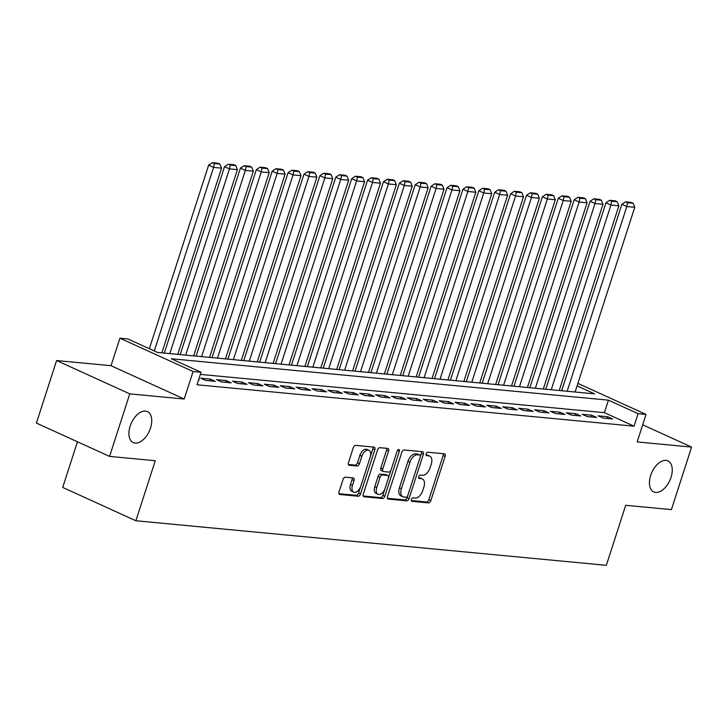 <?xml version="1.0" encoding="UTF-8"?>
<svg xmlns="http://www.w3.org/2000/svg" width="728" height="728" viewBox="0 0 728 728"><rect width="100%" height="100%" fill="white"/><g stroke="black" fill="none" stroke-linecap="round" stroke-linejoin="round"><path stroke-width="1.09" d="M411.365 499.499A1.829 1.056 114.5 0 0 411.702 501.264A1.829 1.056 114.5 0 0 411.902 501.319L428.483 502.893A2.612 1.511 114.5 0 0 430.839 500.582L445.108 456.392A2.612 1.511 114.5 0 0 444.635 453.863A2.612 1.511 114.5 0 0 444.344 453.79L427.764 452.215A1.829 1.056 114.5 0 0 426.117 453.835A1.829 1.056 114.5 0 0 426.453 455.601A1.829 1.056 114.5 0 0 426.654 455.655L428.801 455.855A8.363 4.832 114.5 0 1 429.729 456.101A8.363 4.832 114.5 0 1 431.258 464.191L430.066 467.867A8.363 4.832 114.5 0 1 422.54 475.257L420.393 475.047A1.829 1.056 114.5 0 0 418.746 476.667A1.829 1.056 114.5 0 0 419.082 478.433A1.829 1.056 114.5 0 0 419.283 478.487L421.43 478.687A8.363 4.832 114.5 0 1 422.358 478.933A8.363 4.832 114.5 0 1 423.878 487.023L422.695 490.699A8.363 4.832 114.5 0 1 415.16 498.089L413.013 497.879A1.829 1.056 114.5 0 0 411.365 499.499M150.505 428.055A17.044 9.846 114.5 0 0 147.393 411.584A17.044 9.846 114.5 0 0 130.157 426.126A17.044 9.846 114.5 0 0 133.269 442.597A17.044 9.846 114.5 0 0 150.505 428.055M671.016 477.368A17.044 9.846 114.5 0 0 667.904 460.897A17.044 9.846 114.5 0 0 650.668 475.439A17.044 9.846 114.5 0 0 653.78 491.91A17.044 9.846 114.5 0 0 671.016 477.368M345.381 477.177A2.612 1.511 114.5 0 0 343.034 479.488L339.03 491.882A2.612 1.511 114.5 0 0 339.503 494.412A2.612 1.511 114.5 0 0 339.794 494.485L358.203 496.232A2.612 1.511 114.5 0 0 360.551 493.921L374.829 449.731A2.612 1.511 114.5 0 0 374.356 447.21A2.612 1.511 114.5 0 0 374.065 447.129L355.655 445.39A2.612 1.511 114.5 0 0 353.298 447.693L348.466 462.671A2.612 1.511 114.5 0 0 348.94 465.192A2.612 1.511 114.5 0 0 349.231 465.274L357.111 466.02A2.612 1.511 114.5 0 0 359.459 463.709L361.861 456.283A6.989 4.04 114.5 0 1 368.932 450.323A6.989 4.04 114.5 0 1 370.206 457.075L360.806 486.168A6.989 4.04 114.5 0 1 353.735 492.137A6.989 4.04 114.5 0 1 352.461 485.376L354.026 480.525A2.612 1.511 114.5 0 0 353.553 478.005A2.612 1.511 114.5 0 0 353.262 477.923L345.381 477.177M109.573 456.401L36.4 423.077L56.593 360.542L129.766 393.866L109.573 456.401L155.264 460.724L135.881 520.757L606.324 565.319L625.707 505.296L671.407 509.618L691.6 447.092L637.164 441.932L646.055 414.423L638.101 413.668L634.07 426.18L196.997 384.775L201.037 372.272L193.093 371.517L119.92 338.192L127.864 338.939L157.53 352.452L594.594 393.857L577.077 385.876M129.766 393.866L184.202 399.026L193.093 371.517M387.542 496.478A2.612 1.511 114.5 0 0 388.024 499.008A2.612 1.511 114.5 0 0 388.315 499.08L406.715 500.828A2.612 1.511 114.5 0 0 409.072 498.516L423.35 454.327A2.612 1.511 114.5 0 0 422.868 451.806A2.612 1.511 114.5 0 0 422.577 451.724L404.167 449.986A2.612 1.511 114.5 0 0 401.82 452.288L387.542 496.478M382.464 498.525L364.055 496.787A2.612 1.511 114.5 0 1 363.763 496.705A2.612 1.511 114.5 0 1 363.281 494.185L377.559 449.995A2.612 1.511 114.5 0 1 379.916 447.684L387.787 448.43A2.612 1.511 114.5 0 1 388.079 448.512A2.612 1.511 114.5 0 1 388.561 451.032L382.764 468.959A2.612 1.511 114.5 0 0 383.246 471.48A2.612 1.511 114.5 0 0 383.538 471.562L388.761 472.053A2.612 1.511 114.5 0 0 391.118 469.751L397.142 451.087A1.829 1.056 114.5 0 1 398.99 449.531A1.829 1.056 114.5 0 1 399.326 451.296L384.812 496.223A2.612 1.511 114.5 0 1 382.464 498.525L380.48 497.634L363.19 495.986M691.6 447.092L642.697 424.815M603.039 418.063L612.576 418.973L607.634 416.716L598.097 415.815L603.039 418.063M587.15 416.562L596.678 417.463L591.737 415.215L582.2 414.305L587.15 416.562M571.253 415.051L580.789 415.961L575.848 413.704L566.311 412.803L571.253 415.051M555.364 413.55L564.892 414.45L559.95 412.203L550.413 411.302L555.364 413.55M539.466 412.048L549.003 412.949L544.062 410.692L534.525 409.791L539.466 412.048M523.569 410.537L533.105 411.438L528.164 409.191L518.627 408.29L523.569 410.537M507.68 409.036L517.217 409.937L512.275 407.68L502.739 406.779L507.68 409.036M491.782 407.525L501.319 408.426L496.378 406.179L486.841 405.278L491.782 407.525M475.894 406.024L485.43 406.925L480.48 404.677L470.952 403.767L475.894 406.024M459.996 404.513L469.533 405.423L464.591 403.166L455.055 402.266L459.996 404.513M444.107 403.012L453.644 403.913L448.694 401.665L439.166 400.755L444.107 403.012M428.21 401.501L437.746 402.411L432.805 400.154L423.268 399.253L428.21 401.501M412.321 400L421.858 400.901L416.907 398.653L407.371 397.752L412.321 400M396.423 398.498L405.96 399.399L401.019 397.142L391.482 396.241L396.423 398.498M380.535 396.988L390.072 397.888L385.121 395.641L375.584 394.74L380.535 396.988M364.637 395.486L374.174 396.387L369.233 394.13L359.696 393.229L364.637 395.486M348.748 393.975L358.285 394.876L353.335 392.629L343.798 391.728L348.748 393.975M332.851 392.474L342.387 393.375L337.446 391.127L327.909 390.217L332.851 392.474M316.962 390.963L326.499 391.873L321.549 389.616L312.012 388.716L316.962 390.963M301.064 389.462L310.601 390.363L305.66 388.115L296.123 387.205L301.064 389.462M285.176 387.951L294.704 388.861L289.762 386.604L280.225 385.704L285.176 387.951M269.278 386.45L278.815 387.351L273.874 385.103L264.337 384.193L269.278 386.45M253.38 384.939L262.917 385.849L257.976 383.592L248.439 382.691L253.38 384.939M237.492 383.438L247.029 384.339L242.087 382.091L232.551 381.19L237.492 383.438M221.594 381.936L231.131 382.837L226.19 380.58L216.653 379.679L221.594 381.936M205.706 380.425L215.242 381.326L210.301 379.079L200.764 378.178L205.706 380.425M634.07 426.18L604.404 412.667L200.355 374.392M198.689 379.525L199.345 379.825L198.617 379.752M77.45 441.769L62.708 487.432L135.881 520.757M184.202 399.026L111.029 365.702L56.593 360.542M111.029 365.702L119.92 338.192M561.579 390.727L565.001 380.353M638.101 413.668L608.444 400.163L171.371 358.758L201.037 372.272M577.886 383.374L646.055 414.423M604.404 412.667L608.444 400.163M607.634 416.716L607.07 418.445M591.737 415.215L591.182 416.944M575.848 413.704L575.284 415.433M559.95 412.203L559.395 413.932M544.062 410.692L543.498 412.43M528.164 409.191L527.609 410.92M512.275 407.68L511.711 409.418M496.378 406.179L495.823 407.908M480.48 404.677L479.925 406.406M464.591 403.166L464.036 404.895M448.694 401.665L448.139 403.394M432.805 400.154L432.241 401.883M416.907 398.653L416.352 400.382M401.019 397.142L400.455 398.871M385.121 395.641L384.566 397.37M369.233 394.13L368.668 395.868M353.335 392.629L352.78 394.358M337.446 391.127L336.882 392.856M321.549 389.616L320.993 391.346M305.66 388.115L305.096 389.844M289.762 386.604L289.207 388.333M273.874 385.103L273.309 386.832M257.976 383.592L257.421 385.321M242.087 382.091L241.523 383.82M226.19 380.58L225.635 382.318M210.301 379.079L209.737 380.808M422.358 478.933L420.375 478.032A8.363 4.832 114.5 0 0 419.446 477.786L421.43 478.687M418.627 477.714L419.446 477.786M429.729 456.101L427.755 455.2A8.363 4.832 114.5 0 0 426.826 454.954L428.801 455.855M426.007 454.882L426.826 454.954M411.256 500.546L426.508 501.992A2.612 1.511 114.5 0 0 428.856 499.681L443.134 455.491A2.612 1.511 114.5 0 0 443.225 453.681M420.375 456.52L421.366 453.426A2.612 1.511 114.5 0 0 421.466 451.624M387.451 498.289L404.741 499.927A2.612 1.511 114.5 0 0 407.098 497.624L407.644 495.914M406.115 497.224A1.829 1.056 114.5 0 0 407.762 495.613L420.293 456.82A1.829 1.056 114.5 0 0 419.956 455.055A1.829 1.056 114.5 0 0 419.756 455L417.49 454.791A8.363 4.832 114.5 0 0 409.964 462.171L401.401 488.688A8.363 4.832 114.5 0 0 402.921 496.769A8.363 4.832 114.5 0 0 403.849 497.015L406.115 497.224M418.154 454.272A1.829 1.056 114.5 0 0 417.981 454.154A1.829 1.056 114.5 0 0 417.772 454.099L419.756 455M402.921 496.769L400.946 495.868A8.363 4.832 114.5 0 1 399.417 487.787L407.98 461.27A8.363 4.832 114.5 0 1 415.515 453.89L417.772 454.099M381.554 470.661A2.612 1.511 114.5 0 1 381.272 470.579A2.612 1.511 114.5 0 1 380.789 468.059L386.577 450.132A2.612 1.511 114.5 0 0 386.677 448.33M390.981 470.106L388.515 477.732M384.903 488.934L382.837 495.322L384.812 496.223M376.758 487.551A6.989 4.04 114.5 0 0 378.041 494.312A6.989 4.04 114.5 0 0 385.112 488.342L388.415 478.096A2.612 1.511 114.5 0 0 387.942 475.566A2.612 1.511 114.5 0 0 387.651 475.493L382.428 474.993A2.612 1.511 114.5 0 0 380.071 477.304L376.758 487.551L374.784 486.65A6.989 4.04 114.5 0 0 376.058 493.411L378.041 494.312M386.213 474.838A2.612 1.511 114.5 0 0 385.967 474.665A2.612 1.511 114.5 0 0 385.676 474.592L387.651 475.493M374.784 486.65L378.096 476.403A2.612 1.511 114.5 0 1 380.444 474.092L385.676 474.592M380.48 497.634A2.612 1.511 114.5 0 0 382.837 495.322M353.735 492.137L351.761 491.236A6.989 4.04 114.5 0 1 350.486 484.475L352.052 479.625A2.612 1.511 114.5 0 0 352.143 477.823M368.932 450.323L366.948 449.422A6.989 4.04 114.5 0 0 359.878 455.382L361.861 456.283M348.366 464.482L355.127 465.119A2.612 1.511 114.5 0 0 357.484 462.808L359.878 455.382M370.379 456.483L372.854 448.83A2.612 1.511 114.5 0 0 372.945 447.028M338.93 493.693L356.229 495.331A2.612 1.511 114.5 0 0 358.576 493.02L360.597 486.759M567.148 391.255L626.808 206.543L634.752 207.289L575.093 392.01M627.572 202.73L633.133 203.249L631.149 202.348L625.589 201.829L627.572 202.73L626.808 206.543L621.867 204.286L561.643 390.736M634.752 207.289L633.133 203.249M625.589 201.829L621.867 204.286M551.251 389.753L610.919 205.032L618.864 205.787L559.204 390.499M611.675 201.219L617.235 201.747L615.26 200.846L609.7 200.318L611.675 201.219L610.919 205.032L605.969 202.784L545.754 389.225M618.864 205.787L617.235 201.747M609.7 200.318L605.969 202.784M535.362 388.242L595.022 203.531L602.966 204.277L543.306 388.998M595.777 199.718L601.346 200.246L599.362 199.345L593.802 198.817L595.777 199.718L595.022 203.531L590.08 201.274L529.857 387.724M602.966 204.277L601.346 200.246M593.802 198.817L590.08 201.274M519.464 386.741L579.133 202.02L587.077 202.775L527.418 387.496M579.888 198.207L585.449 198.735L583.474 197.834L577.914 197.306L579.888 198.207L579.133 202.02L574.183 199.772L513.968 386.222M587.077 202.775L585.449 198.735M577.914 197.306L574.183 199.772M503.576 385.23L563.235 200.518L571.18 201.274L511.52 385.986M563.991 196.706L569.56 197.233L567.576 196.333L562.016 195.805L563.991 196.706L563.235 200.518L558.294 198.262L498.07 384.712M571.18 201.274L569.56 197.233M562.016 195.805L558.294 198.262M487.678 383.729L547.338 199.008L555.291 199.763L495.632 384.484M548.102 195.195L553.662 195.723L551.688 194.822L546.127 194.294L548.102 195.195L547.338 199.008L542.396 196.76L482.182 383.21M555.291 199.763L553.662 195.723M546.127 194.294L542.396 196.76M471.79 382.218L531.449 197.506L539.393 198.262L479.734 382.974M532.204 193.694L537.774 194.221L535.79 193.32L530.23 192.793L532.204 193.694L531.449 197.506L526.508 195.259L466.284 381.7M539.393 198.262L537.774 194.221M530.23 192.793L526.508 195.259M455.892 380.717L515.551 196.005L523.505 196.751L463.836 381.472M516.316 192.183L521.876 192.711L519.901 191.81L514.341 191.282L516.316 192.183L515.551 196.005L510.61 193.748L450.386 380.198M523.505 196.751L521.876 192.711M514.341 191.282L510.61 193.748M440.003 379.215L499.663 194.494L507.607 195.25L447.947 379.961M500.418 190.681L505.987 191.209L504.004 190.308L498.443 189.781L500.418 190.681L499.663 194.494L494.721 192.247L434.498 378.687M507.607 195.25L505.987 191.209M498.443 189.781L494.721 192.247M424.106 377.705L483.765 192.993L491.719 193.739L432.05 378.46M484.53 189.171L490.09 189.699L488.115 188.798L482.546 188.27L484.53 189.171L483.765 192.993L478.824 190.736L418.6 377.186M491.719 193.739L490.09 189.699M482.546 188.27L478.824 190.736M408.217 376.203L467.877 191.482L475.821 192.238L416.161 376.949M468.632 187.669L474.201 188.197L472.217 187.296L466.657 186.768L468.632 187.669L467.877 191.482L462.935 189.234L402.711 375.675M475.821 192.238L474.201 188.197M466.657 186.768L462.935 189.234M392.319 374.692L451.979 189.981L459.932 190.727L400.264 375.448M452.743 186.168L458.303 186.687L456.329 185.795L450.759 185.267L452.743 186.168L451.979 189.981L447.038 187.724L386.814 374.174M459.932 190.727L458.303 186.687M450.759 185.267L447.038 187.724M376.431 373.191L436.09 188.47L444.034 189.225L384.375 373.937M436.846 184.657L442.406 185.185L440.431 184.284L434.871 183.756L436.846 184.657L436.09 188.47L431.14 186.222L370.925 372.663M444.034 189.225L442.406 185.185M434.871 183.756L431.14 186.222M360.533 371.68L420.192 186.969L428.146 187.724L368.477 372.436M420.957 183.156L426.517 183.684L424.542 182.783L418.973 182.255L420.957 183.156L420.192 186.969L415.251 184.712L355.027 371.162M428.146 187.724L426.517 183.684M418.973 182.255L415.251 184.712M344.635 370.179L404.304 185.458L412.248 186.213L352.589 370.934M405.059 181.645L410.619 182.173L408.645 181.272L403.084 180.744L405.059 181.645L404.304 185.458L399.354 183.21L339.139 369.66M412.248 186.213L410.619 182.173M403.084 180.744L399.354 183.21M328.747 368.668L388.406 183.957L396.351 184.712L336.691 369.424M389.171 180.144L394.731 180.671L392.756 179.771L387.187 179.243L389.171 180.144L388.406 183.957L383.465 181.7L323.241 368.15M396.351 184.712L394.731 180.671M387.187 179.243L383.465 181.7M312.849 367.167L372.518 182.446L380.462 183.201L320.802 367.922M373.273 178.633L378.833 179.161L376.858 178.26L371.298 177.732L373.273 178.633L372.518 182.446L367.567 180.198L307.353 366.648M380.462 183.201L378.833 179.161M371.298 177.732L367.567 180.198M296.96 365.656L356.62 180.944L364.564 181.7L304.905 366.411M357.384 177.132L362.944 177.659L360.97 176.758L355.401 176.231L357.384 177.132L356.62 180.944L351.679 178.697L291.455 365.137M364.564 181.7L362.944 177.659M355.401 176.231L351.679 178.697M281.063 364.155L340.731 179.443L348.676 180.189L289.016 364.91M341.487 175.621L347.047 176.149L345.072 175.248L339.512 174.72L341.487 175.621L340.731 179.443L335.781 177.186L275.566 363.636M348.676 180.189L347.047 176.149M339.512 174.72L335.781 177.186M265.174 362.653L324.834 177.932L332.778 178.688L273.118 363.399M325.589 174.119L331.158 174.647L329.174 173.746L323.614 173.219L325.589 174.119L324.834 177.932L319.892 175.685L259.669 362.125M332.778 178.688L331.158 174.647M323.614 173.219L319.892 175.685M249.276 361.143L308.945 176.431L316.889 177.177L257.23 361.898M309.7 172.618L315.26 173.137L313.286 172.236L307.726 171.717L309.7 172.618L308.945 176.431L303.995 174.174L243.78 360.624M316.889 177.177L315.26 173.137M307.726 171.717L303.995 174.174M233.388 359.641L293.047 174.92L300.992 175.676L241.332 360.387M293.803 171.107L299.372 171.635L297.388 170.734L291.828 170.206L293.803 171.107L293.047 174.92L288.106 172.673L227.882 359.113M300.992 175.676L299.372 171.635M291.828 170.206L288.106 172.673M217.49 358.131L277.159 173.419L285.103 174.165L225.443 358.886M277.914 169.606L283.474 170.134L281.499 169.233L275.939 168.705L277.914 169.606L277.159 173.419L272.208 171.162L211.994 357.612M285.103 174.165L283.474 170.134M275.939 168.705L272.208 171.162M201.601 356.629L261.261 171.908L269.205 172.663L209.546 357.384M262.016 168.095L267.586 168.623L265.602 167.722L260.042 167.194L262.016 168.095L261.261 171.908L256.32 169.66L196.096 356.11M269.205 172.663L267.586 168.623M260.042 167.194L256.32 169.66M185.704 355.118L245.363 170.407L253.317 171.162L193.648 355.874M246.128 166.594L251.688 167.121L249.713 166.221L244.153 165.693L246.128 166.594L245.363 170.407L240.422 168.15L180.198 354.6M253.317 171.162L251.688 167.121M244.153 165.693L240.422 168.15M169.815 353.617L229.475 168.896L237.419 169.651L177.759 354.372M230.23 165.083L235.799 165.611L233.815 164.71L228.255 164.182L230.23 165.083L229.475 168.896L224.533 166.648L164.31 353.098M237.419 169.651L235.799 165.611M228.255 164.182L224.533 166.648M154.281 350.978L213.577 167.394L221.53 168.15L161.862 352.862M214.341 163.582L219.901 164.109L217.927 163.208L212.358 162.681L214.341 163.582L213.577 167.394L208.636 165.147L149.34 348.721M221.53 168.15L219.901 164.109M212.358 162.681L208.636 165.147M443.134 455.491L445.108 456.392M428.856 499.681L430.839 500.582M426.508 501.992L428.483 502.893M421.366 453.426L423.35 454.327M407.098 497.624L409.072 498.516M404.741 499.927L406.715 500.828M387.769 498.835L388.315 499.08M415.515 453.89L417.49 454.791M407.98 461.27L409.964 462.171M399.417 487.787L401.401 488.688M363.518 496.541L364.055 496.787M386.577 450.132L388.561 451.032M380.789 468.059L382.764 468.959M397.442 450.432L399.326 451.296M380.444 474.092L382.428 474.993M378.096 476.403L380.071 477.304M352.052 479.625L354.026 480.525M350.486 484.475L352.461 485.376M357.484 462.808L359.459 463.709M355.127 465.119L357.111 466.02M348.694 465.028L349.231 465.274M372.854 448.83L374.829 449.731M358.576 493.02L360.551 493.921M356.229 495.331L358.203 496.232M339.257 494.239L339.794 494.485M417.981 454.154L419.956 455.055M381.272 470.579L383.246 471.48M385.967 474.665L387.942 475.566"/></g></svg>
